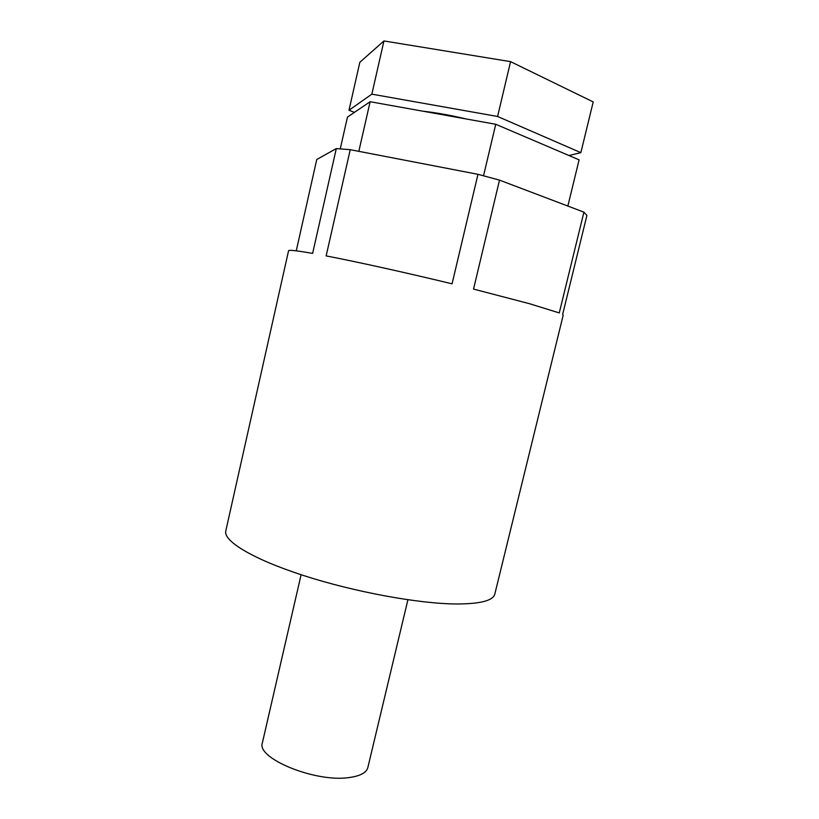 <?xml version="1.0" encoding="UTF-8"?>
<svg xmlns="http://www.w3.org/2000/svg" width="819" height="819" viewBox="0 0 819 819"><rect width="100%" height="100%" fill="white"/><g stroke="black" fill="none" stroke-linecap="round" stroke-linejoin="round"><path stroke-width="1.23" d="M407.903 599.774L367.854 767.516C366.472 772.665 360.329 775.992 349.426 777.518C315.827 782.851 255.835 758.251 262.397 742.782L301.105 574.723M225.788 530.958C223.167 540.97 252.621 559.039 303.47 575.501C354.207 591.953 418.611 603.757 456.418 603.982C480.374 603.941 493.181 600.634 494.819 594.062L563.196 315.172L562.633 314.496L586.906 215.438L583.927 212.152L559.264 312.919L529.238 303.634L473.546 289.087L499.498 180.119L477.968 174.314L452.068 283.824C406.326 272.747 356.787 261.793 326.146 255.907L350.245 149.682L336.302 148.577L312.633 253.399C296.775 250.624 288.749 249.744 288.564 250.757L225.788 530.958M296.253 250.829L316.758 159.49L336.302 148.577M350.245 149.682L477.968 174.314M499.498 180.119L583.927 212.152M567.854 206.05L579.105 159.848L495.741 124.273L370.127 101.72L358.835 151.341M483.538 175.768L495.741 124.273M340.274 148.812L347.451 117.086L370.127 101.72M510.575 61.64L497.583 116.472L580.855 152.641L593.212 101.925L510.575 61.64L383.947 40.95L359.838 62.275L348.986 110.258L371.846 94.154L383.947 40.95M497.583 116.472L371.846 94.154M354.412 112.367L348.986 110.258M568.97 155.528L580.855 152.641M422.932 111.2C435.995 112.633 450.44 115.223 466.257 118.98"/></g></svg>
